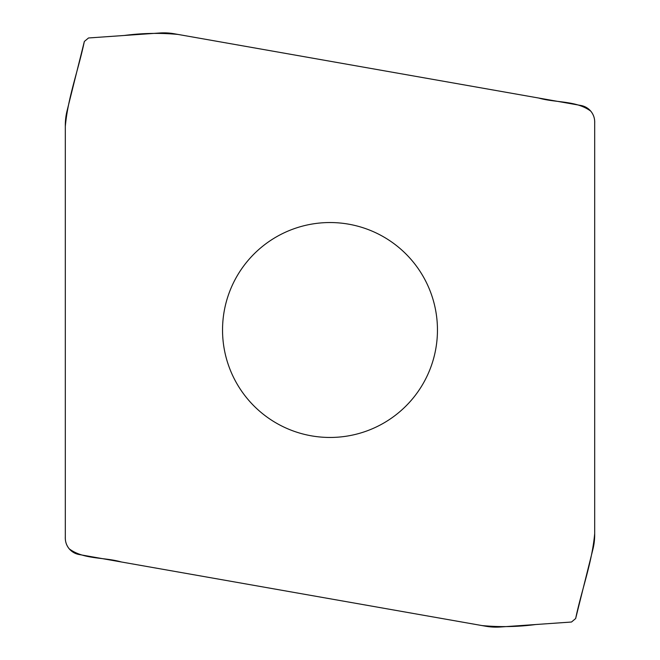 <?xml version="1.0" encoding="UTF-8"?>
<svg xmlns="http://www.w3.org/2000/svg" width="660" height="660" viewBox="0 0 660 660"><rect width="100%" height="100%" fill="white"/><g stroke="black" fill="none" stroke-linecap="round" stroke-linejoin="round"><path stroke-width="0.99" d="M437.456 330A107.456 107.456 0 0 1 276.268 423.06A107.456 107.456 0 0 1 276.268 236.94A107.456 107.456 0 0 1 437.456 330M580.907 105.476L174.207 33.759A59.606 59.606 0 0 0 159.695 33L88.506 37.975L84.348 41.464L67.089 110.707A59.606 59.606 0 0 0 65.315 125.128L65.315 538.106A16.673 16.673 0 0 0 79.093 554.524L485.793 626.241A59.606 59.606 0 0 0 500.305 627L571.494 622.025L575.652 618.535L592.911 549.293A59.606 59.606 0 0 0 594.685 534.872L594.685 121.894A16.673 16.673 0 0 0 580.907 105.476M575.652 618.535L571.494 622.025L535.895 624.509C517.869 626.893 499.892 627.239 481.981 625.564L121.333 561.973C104.272 557.007 83.721 559.663 69.218 548.823C66.388 545.325 65.084 541.324 65.315 536.819L65.315 126.423C67.873 97.515 78.441 69.844 84.348 41.464L88.506 37.975L124.105 35.492C142.131 33.107 160.108 32.761 178.018 34.435L538.667 98.026C555.728 102.993 576.279 100.337 590.783 111.177C593.612 114.675 594.916 118.676 594.685 123.181L594.685 533.577C592.127 562.485 581.559 590.155 575.652 618.535"/></g></svg>
